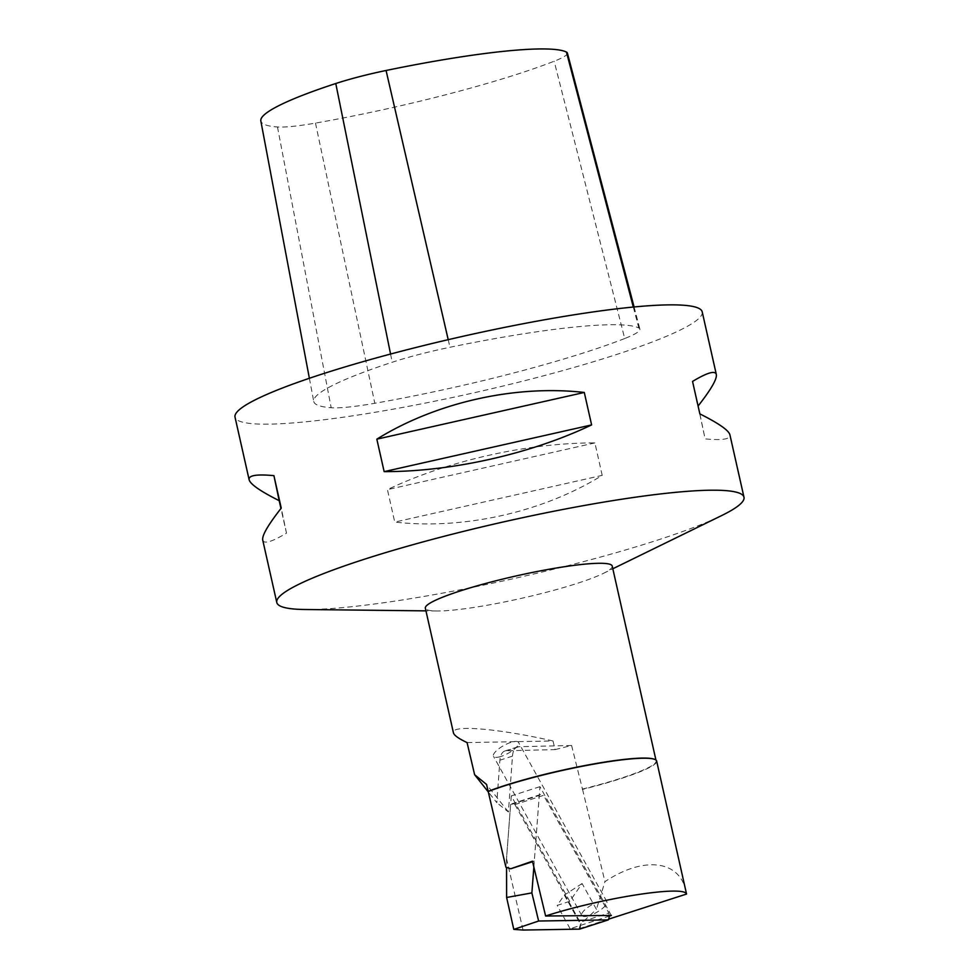 <?xml version="1.0" encoding="UTF-8"?>
<svg xmlns="http://www.w3.org/2000/svg" width="979" height="979" viewBox="0 0 979 979"><rect width="100%" height="100%" fill="white"/><g stroke="black" fill="none" stroke-linecap="round" stroke-linejoin="round"><path stroke-width="0.73" stroke-dasharray="4.89 3.67" d="M523.043 930.05L506.522 858.583L510.61 804.665L539.27 795.425A9.007 4.577 -107.9 0 1 540.506 794.544A9.007 4.577 -107.9 0 1 543.59 795.352L514.93 804.591A9.007 4.577 72.1 0 0 511.846 803.783A9.007 4.577 72.1 0 0 510.61 804.665M514.93 804.591L580.155 922.23L608.816 912.991L543.59 795.352M579.629 929.132A9.007 4.577 72.1 0 0 580.155 922.23M506.522 858.583L506.547 867.406M533.849 867.002L539.27 795.425M609.146 915.463A9.007 4.577 72.1 0 0 608.816 912.991M611.349 915.451L539.943 786.663L534.289 861.165L532.576 861.716M534.289 861.165L532.454 861.202M467.081 742.596L553 740.968L555.117 749.608L506.376 750.758A19.152 9.729 -107.9 0 0 504.931 750.991A19.152 9.729 -107.9 0 0 499.902 760.193L496.806 802.682L488.019 791.595M555.117 749.608L571.589 745.472L518.943 746.708A19.152 9.729 72.1 0 0 517.499 746.953A19.152 9.729 72.1 0 0 512.47 756.143L508.395 811.97L496.806 802.682M553 740.968C497.846 728.4 450.475 724.521 453.436 732.818M571.589 745.472L582.542 789.392A96.26 11.564 167.3 0 0 656.652 761.038M582.211 789.135A95.783 11.503 167.3 0 0 656.126 760.879A95.783 11.503 167.3 0 0 653.519 758.994M539.943 786.663L511.271 795.903L569.741 901.341L582.101 883.523L596.419 909.344L580.51 924.249L579.152 928.655L570.121 928.728L609.158 916.16M569.741 901.341L557.173 905.391L564.332 895.075L580.51 924.249M570.121 928.728L557.173 905.391M686.022 891.355C679.634 860.1 643.925 855.817 604.961 881.626L596.419 909.344M579.152 928.655L608.657 919.146M511.271 795.903L505.874 867.125M508.395 811.97L486.563 784.448M582.542 789.392L604.961 881.626M582.101 883.523L564.332 895.075M612.218 566.082A95.783 11.503 -12.7 0 1 603.297 573.425A95.783 11.503 -12.7 0 1 454.391 609.978A95.783 11.503 -12.7 0 1 436.561 610.994A95.783 11.503 -12.7 0 1 425.351 608.192M304.824 609.501A239.451 28.77 167.3 0 0 349.381 606.956A239.451 28.77 167.3 0 0 679.756 532.576A239.451 28.77 167.3 0 0 721.658 515.566M702.212 311.873A239.451 28.77 -12.7 0 1 637.978 347.239A239.451 28.77 -12.7 0 1 384.882 410.617A239.451 28.77 -12.7 0 1 235.021 417.152M602.207 475.378L594.902 442.912C527.289 442.826 448.358 460.595 387.427 489.622L394.745 522.088C463.985 529.933 542.917 512.164 602.207 475.378L394.745 522.088M698.088 406.04L705.113 438.886C722.478 440.538 730.738 439.167 729.906 434.786M262.727 540.078C263.828 544.275 271.746 541.962 286.492 533.139L280.949 508.505M594.902 442.912L387.427 489.622M692.545 381.418L697.794 406.42M699.863 413.884L705.113 438.886M286.492 533.139L281.242 508.125M498.703 757.061A14.318 4.467 -29 0 0 512.825 750.33A14.318 4.467 -29 0 0 518.54 742.449A14.318 4.467 -29 0 0 503.855 745.484A14.318 4.467 -29 0 0 493.502 756.339A14.318 4.467 -29 0 0 498.703 757.061M586.372 916.356A14.318 4.467 -29 0 0 586.972 916.246A14.318 4.467 -29 0 0 601.094 909.515A14.318 4.467 -29 0 0 606.809 901.622A14.318 4.467 -29 0 0 592.124 904.669A14.318 4.467 -29 0 0 581.771 915.512A14.318 4.467 -29 0 0 586.372 916.356M567.392 53.025A67.735 8.138 -12.7 0 1 554.163 61.236A213.716 25.674 -12.7 0 1 315.483 123.097A67.735 8.138 -12.7 0 1 277.473 126.976A213.716 25.674 -12.7 0 1 260.83 120.955M624.712 338.526A223.75 26.886 -12.7 0 1 374.81 403.287A77.769 9.349 -12.7 0 1 331.171 407.741A223.75 26.886 -12.7 0 1 313.745 401.439A223.75 26.886 -12.7 0 1 392.212 362.242A77.769 9.349 -12.7 0 1 449.961 347.276A223.75 26.886 -12.7 0 1 638.81 328.002A77.769 9.349 -12.7 0 1 639.887 329.103A77.769 9.349 -12.7 0 1 624.712 338.526L554.163 61.236M518.943 746.708L506.376 750.758M512.47 756.143L499.902 760.193M315.483 123.097L374.81 403.287M633.315 307.051L638.81 328.002M448.211 339.676L449.961 347.276M390.56 354.055L392.212 362.242M277.473 126.976L331.171 407.741M540.506 794.544L511.846 803.783M517.499 746.953L504.931 750.991M655.93 760.022L656.126 760.879M603.297 573.425L612.83 568.762M436.561 610.994L425.951 610.872M606.809 901.622L518.54 742.449M581.771 915.512L493.502 756.339M634.086 306.978L639.887 329.103M309.376 378.286L313.745 401.439"/><path stroke-width="1.47" d="M506.547 867.406L506.62 897.486L513.791 929.377L523.043 930.05L579.629 929.132L608.302 919.893A9.007 4.577 72.1 0 0 609.146 915.463M513.791 929.377L538.621 921.019L531.878 892.897L506.62 897.486M531.878 892.897L533.849 867.002M538.621 921.019L608.302 919.893M532.576 861.716L510.683 868.777L505.874 867.125L486.563 784.448L474.619 774.695L488.019 791.595M608.657 919.146L686.548 894.047C684.333 885.028 602.012 897.853 545.609 916.001L532.454 861.202L510.683 868.777M655.93 760.022L612.218 566.082A95.783 11.503 -12.7 0 0 547.371 569.57A95.783 11.503 -12.7 0 0 444.295 596.541A95.783 11.503 -12.7 0 0 425.351 608.192L453.436 732.818C454.072 735.327 458.625 738.594 467.081 742.596L474.619 774.695M686.548 894.047L656.652 761.038A96.26 11.564 167.3 0 0 654.033 759.141A96.26 11.564 167.3 0 0 581.979 766.337A96.26 11.564 167.3 0 0 487.995 791.619M654.033 759.141L653.519 758.994A95.783 11.503 167.3 0 0 581.734 766.165A95.783 11.503 167.3 0 0 488.203 791.35M609.158 916.16L611.349 915.451L545.609 916.001M612.83 568.762L721.658 515.566A239.451 28.77 167.3 0 0 743.979 497.21A239.451 28.77 167.3 0 0 671.386 492.755A239.451 28.77 167.3 0 0 415.341 544.018A239.451 28.77 167.3 0 0 276.788 602.501A239.451 28.77 167.3 0 0 304.824 609.501L425.951 610.872M280.949 508.505L279.186 500.673C260.304 491.177 250.281 484.201 249.131 479.759L235.021 417.152A239.451 28.77 -12.7 0 1 462.296 336.446A239.451 28.77 -12.7 0 1 702.212 311.873L716.322 374.48C717.166 378.91 711.084 389.434 698.088 406.04M384.147 471.633L376.829 439.167C436.12 402.381 515.064 384.612 584.292 392.457L591.61 424.923C530.691 453.95 451.747 471.731 384.147 471.633L591.61 424.923M743.979 497.21L729.906 434.786C728.755 430.344 718.733 423.369 699.863 413.884L692.545 381.418C707.291 372.583 715.221 370.27 716.322 374.48M249.131 479.759C248.299 475.378 256.571 474.02 273.924 475.659L281.242 508.125C268.05 524.952 261.87 535.599 262.727 540.078L276.788 602.501M376.829 439.167L584.292 392.457M279.186 500.673L273.924 475.659M309.376 378.286L260.83 120.955A213.716 25.674 -12.7 0 1 335.773 83.521A67.735 8.138 -12.7 0 1 386.069 70.488A213.716 25.674 -12.7 0 1 566.449 52.083A67.735 8.138 -12.7 0 1 567.392 53.025L634.086 306.978M566.449 52.083L633.315 307.051M386.069 70.488L448.211 339.676M335.773 83.521L390.56 354.055"/></g></svg>
